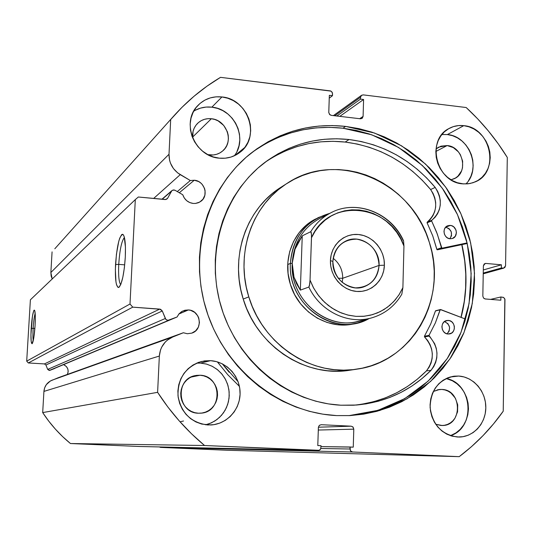 <?xml version="1.0" encoding="UTF-8"?>
<svg xmlns="http://www.w3.org/2000/svg" width="534" height="534" viewBox="0 0 534 534"><rect width="100%" height="100%" fill="white"/><g stroke="black" fill="none" stroke-linecap="round" stroke-linejoin="round"><path stroke-width="0.8" d="M362.032 118.408L363.093 116.405L359.689 118.702L363.093 116.405L363.594 99.491L339.818 116.365L363.594 99.491L360.503 99.117L336.867 116.018L360.503 99.117L360.557 97.241L334.778 115.778L360.557 97.241L361.538 95.299L363.213 94.878L466.189 107.528C482.129 122.226 495.832 138.867 507.3 157.45L505.564 265.698L503.856 268.088L501.353 268.008L483.243 273.068L501.353 268.008L501.406 264.797L483.303 269.95L501.406 264.797L485.893 263.436L484.331 263.896L485.893 263.436L485.066 263.516L483.377 265.905L482.829 296.07L483.517 298.039L484.985 298.933L500.825 300.215L500.879 296.984L490.532 299.394L500.879 296.984L503.662 297.478L504.964 299.407L503.228 411.207C490.906 428.655 476.228 443.807 459.207 456.657L352.58 451.991L160.447 447.392L226.776 450.242L160.447 447.392L159.392 446.938L160.447 447.392L352.58 451.991L351.172 451.49L350.357 450.549L350.057 447.005L321.007 446.618L353.254 447.152L353.795 429.169L318.297 430.044L353.795 429.169L352.854 426.893L351.212 426.185L318.404 427.207L351.212 426.185L321.181 424.704L319.379 425.324L318.411 427.133L317.79 445.556L321.034 445.703L320.667 448.94L319.899 449.908L318.524 450.476L204.549 445.51L70.455 443.527L139.314 446.484L70.455 443.527C59.648 434.676 50.396 424.363 42.687 412.582L157.61 392.336L42.687 412.582L48.734 421.126L55.402 429.156L62.658 436.645L70.455 443.527L204.549 445.51C186.379 430.337 170.733 412.608 157.61 392.336L159.346 356.051L43.921 391.402L42.687 412.582L43.921 391.402C44.462 386.115 47.152 382.384 51.992 380.215L172.656 337.034L58.433 377.638L50.356 381.002L46.331 384.634L44.649 387.844L43.921 391.402L159.346 356.051C160.173 347.007 164.612 340.672 172.656 337.034L183.356 332.749L58.433 377.638L183.356 332.749L187.307 333.737L191.799 333.129L195.684 330.806L198.368 327.122L199.449 322.636L198.768 318.037L197.794 315.914L194.743 312.41L190.645 310.341L188.389 309.947L178.857 314.025L188.389 309.947L184.864 310.241L181.62 311.609L178.937 313.932L177.081 316.982L49.909 370.356L54.762 368.427L49.909 370.356L47.68 369.394L165.28 318.504L47.68 369.394L49.248 370.476L169.018 320.18L167.129 320.24L165.587 319.085L162.283 310.968L45.931 365.002L47.68 369.394L45.931 365.002L162.283 310.968L159.766 309.099L44.435 363.921L45.931 365.002L44.435 363.921L28.322 362.966L132.752 307.15L28.322 362.966L44.435 363.921L159.766 309.099L132.752 307.15L130.002 304.013L26.7 361.151L28.322 362.966L26.7 361.151L30.391 299.801L135.309 199.603L30.391 299.801L26.7 361.151L130.002 304.013L135.309 199.603L138.326 197.006L165.033 199.556L167.069 198.915L167.676 198.154L166.187 199.422L167.676 198.154L171.908 190.598L173.957 189.95L175.139 190.331L173.163 189.984L171.788 190.711L167.676 198.154L165.827 199.516L138.326 197.006L135.309 199.603L130.002 304.013L132.752 307.15L160.56 309.273L162.283 310.968L165.894 319.466L167.916 320.373L177.081 316.982L179.057 313.792L182.468 311.135L188.389 309.947C200.604 310.234 203.507 329.611 191.839 333.116L187.307 333.737L183.356 332.749L172.656 337.034L167.436 340.071L165.2 342.127L161.695 347.133L160.5 349.97L159.346 356.051L157.61 392.336L167.876 407.028L179.177 420.845L191.432 433.701L204.549 445.51L319.212 450.309L320.727 448.814L321.034 445.703L317.79 445.556L318.384 427.44L319.245 425.451L321.181 424.704L351.212 426.185L353.074 427.113L353.795 429.169L353.254 447.152L350.057 447.005L349.997 449.007L350.718 451.07L352.58 451.991L459.207 456.657L471.515 446.631L482.99 435.664L493.576 423.829L503.228 411.207L504.844 298.967L503.535 297.405L500.879 296.984L500.825 300.215L485.259 298.973L483.517 298.039L482.829 296.07L483.377 265.905L484.131 264.07L485.893 263.436L501.406 264.797L501.353 268.008L503.068 268.161L504.817 267.527L505.564 265.698L507.3 157.45L498.309 143.906L488.43 131.024L477.703 118.882L466.189 107.528L363.213 94.878L361.371 95.439L360.557 97.241L360.503 99.117L363.594 99.491L363.093 116.405L362.279 118.214L360.43 118.788L331.307 115.364L329.485 114.356L328.777 112.354L329.338 95.319L332.475 95.699L332.375 92.756L331.007 91.127L220.515 77.343L206.932 86.221L194.042 96.247L181.927 107.367L170.68 119.536L169.011 154.253L169.572 160.253L170.473 163.17L173.43 168.537L177.715 172.936L190.324 180.532L194.276 180.232C204.442 180.772 209.128 195.618 200.924 201.278L198.408 202.713L195.584 203.427L193.221 203.447L189.79 202.58L186.72 200.717L184.303 198.021L182.762 194.756L175.139 190.331L182.762 194.756C184.57 199.783 188.061 202.68 193.221 203.447L195.471 203.441L199.683 202.099L202.987 199.195L204.882 195.184L205.083 190.665L204.529 188.429L202.219 184.43L200.55 182.815L198.621 181.547L194.276 180.232L179.304 192.754L194.276 180.232L190.324 180.532L180.245 174.651L153.625 198.468L180.245 174.651C172.722 169.832 168.978 163.03 169.011 154.253L50.864 272.52L51.164 276.071L52.212 278.962L50.864 272.52L52.072 251.881L50.864 272.52L169.011 154.253L170.68 119.536L172.889 116.986C186.927 101.133 202.8 87.916 220.515 77.343L330.593 90.934L332.021 92.062L332.535 93.817L332.475 95.699L329.244 98.183L332.475 95.699L329.338 95.319L328.784 112.654L329.925 114.79L331.307 115.364L360.43 118.788L361.985 118.441M177.281 191.572L190.324 180.532L177.281 191.572M67.411 374.414C69.033 370.075 67.791 366.831 63.693 364.675L66.41 366.558L67.791 368.907L68.172 371.604L67.411 374.414M124.415 237.483C121.632 240.881 119.743 249.839 118.735 264.37L115.538 264.524C116.993 245.346 119.449 235.3 122.907 234.393C125.009 236.509 125.81 244.085 125.296 257.134L124.382 267.714L122.84 277.199L120.924 284.088L118.948 287.339L118.027 287.446L116.505 284.655L115.958 281.892L115.364 269.503L116.412 254.358L118.768 241.295L119.723 238.184L121.685 234.6L122.62 234.279L123.467 234.987L124.202 236.702L125.443 247.155L125.296 257.134C124.168 273.335 122.106 283.367 119.095 287.225C116.165 287.919 114.984 280.35 115.538 264.524L118.735 264.37C119.743 249.839 121.632 240.881 124.415 237.483M35.171 313.291C34.263 316.455 33.582 321.481 33.135 328.363L31.179 328.397C32.027 316.849 33.115 310.761 34.443 310.141C35.324 311.469 35.538 316.569 35.09 325.44L33.789 337.875L32.107 343.756L31.199 341.633L30.945 334.644L32.441 316.221L33.709 310.828L34.109 310.174L34.79 310.808L35.311 316.275L35.09 325.44C34.363 335.692 33.382 341.787 32.147 343.722C31.005 343.629 30.685 338.523 31.179 328.397L33.135 328.363C33.582 321.481 34.263 316.455 35.171 313.291M180.051 421.827L183.542 420.986M34.877 328.477L33.135 328.363L34.877 328.477M124.702 264.851L118.735 264.37L124.702 264.851M461.91 244.619C467.59 269.149 467.323 293.406 461.109 317.39L462.971 309.46L465.087 296.11L465.975 282.573L465.621 268.962L464.053 255.406L461.91 244.619M470.374 262.101L467.123 243.517L437.419 249.799L441.925 248.21L437.279 249.805L467.123 243.517L470.374 262.094M345.625 126.404L374.541 133.046L401.608 145.849L425.665 164.172L445.71 187.147L460.915 213.767L470.654 242.877L474.506 273.248L472.276 303.572L463.999 332.548L449.962 358.875L430.691 381.349L406.961 398.858L379.794 410.492L350.404 415.572L336.553 415.592L322.87 414.17L309.286 411.307L295.943 407.035L282.98 401.381L270.524 394.386L258.723 386.122L247.703 376.67L237.57 366.117L228.445 354.576L220.429 342.161L213.607 329.004L208.046 315.247L203.821 301.029L200.958 286.504L199.496 271.833L199.442 257.154L200.797 242.643L203.534 228.439L207.619 214.688L213.006 201.532L219.621 189.103L227.397 177.528L236.242 166.908L246.054 157.343L256.734 148.926L268.161 141.724L280.223 135.796L292.792 131.19L305.742 127.94L318.945 126.057L332.281 125.55L345.625 126.404L358.841 128.607L371.818 132.125L384.44 136.918L396.595 142.932L408.176 150.101L419.083 158.358L429.223 167.616L438.514 177.802L446.878 188.816L454.24 200.557L460.542 212.926L465.721 225.815L469.746 239.105L472.57 252.689L474.172 266.439L474.539 280.25L473.651 293.98L471.522 307.531L468.158 320.76L463.585 333.563L457.838 345.812L450.956 357.4L442.993 368.206L434.015 378.139L424.096 387.083L413.323 394.96L401.788 401.668L389.593 407.148L376.85 411.327L363.681 414.15L350.204 415.586L336.553 415.592C280.183 412.889 225.748 370.175 206.905 311.863C187.935 253.59 207.052 187.734 251.093 153.145C279.309 131.658 310.821 122.74 345.625 126.404L342.975 128.207L345.625 126.404M348.902 415.646L377.999 410.339L404.845 398.571L428.248 381.029L447.218 358.614L461.002 332.415L469.072 303.639L471.162 273.555L467.23 243.457L457.484 214.628L442.332 188.282L422.407 165.547L398.518 147.431L371.664 134.768L342.975 128.207C309.159 124.642 278.394 133.066 250.673 153.478M450.442 435.684C476.121 427.834 472.65 383.105 446.164 378.499L452.398 380.789L457.004 383.786L461.009 387.684L464.26 392.33L466.643 397.55L468.064 403.15L468.465 408.917L467.837 414.638L466.202 420.084L463.619 425.064L460.174 429.376L456.003 432.854L450.442 435.684M458.733 376.049C473.344 376.864 485.833 391.288 485.82 407.215C486.013 423.148 473.605 437.039 458.9 437.052L452.051 436.165L446.825 434.162L442.025 431.085L437.84 427.053L434.436 422.214L431.946 416.767L430.471 410.92L430.064 404.906L430.744 398.951L432.473 393.298L435.197 388.165L438.794 383.746L443.12 380.215L448.019 377.698L453.286 376.296L458.733 376.049L464.133 376.964L469.299 379.006L474.025 382.097L478.137 386.109L481.474 390.895L483.931 396.275L485.393 402.035L485.82 407.976L485.186 413.863L483.517 419.47L480.867 424.597L477.343 429.036L473.071 432.62L468.218 435.21L462.958 436.692L457.498 437.019C441.645 434.629 432.507 424.744 430.097 407.369C430.738 389.933 438.794 379.534 454.267 376.163L458.733 376.049L449.995 377.031L458.733 376.049M465.868 183.976C481.728 168.938 469.453 136.103 447.392 134.555L463.786 125.657C491.073 127.513 500.164 172.389 475.093 181.934L469.92 183.542L463.532 183.923L457.298 182.715L452.198 180.505L447.512 177.295L443.427 173.203L440.103 168.39L437.673 163.044L436.231 157.37L435.831 151.603L436.492 145.956L438.18 140.656L440.83 135.903L444.335 131.891L448.56 128.761L453.339 126.631L458.479 125.59L463.786 125.657L469.059 126.845L474.099 129.088L478.711 132.305L482.729 136.37L485.993 141.136L488.383 146.409L489.818 152.003L490.232 157.704L489.618 163.291L487.989 168.557L485.413 173.303L481.975 177.341L477.81 180.525L473.071 182.721L467.938 183.843L462.611 183.843C436.305 182.474 425.832 139.721 448.994 128.514C453.566 126.017 458.492 125.069 463.786 125.657L447.392 134.555L442.212 134.495M200.584 363.1L206.424 364.054L211.978 366.164L217.038 369.334L221.403 373.453L224.921 378.352L227.457 383.859L228.912 389.76L229.233 395.834L228.412 401.855L226.469 407.589L223.486 412.822L219.554 417.354L214.842 421.006L209.508 423.642L205.61 424.804L211.511 422.808L216.871 419.617L221.477 415.359L225.134 410.225L227.691 404.432L229.053 398.21L229.153 391.836L227.998 385.561L225.635 379.654L222.164 374.354L217.725 369.882L212.499 366.424L206.705 364.135L200.584 363.1L210.563 360.664C226.616 361.571 240.113 376.377 240.1 392.931C240.287 409.478 226.87 424.276 210.723 424.984L201.718 424.069L195.925 421.94L190.631 418.676L186.046 414.404L182.354 409.291L179.698 403.53L178.182 397.356L177.869 391.001L178.763 384.727L180.832 378.766L183.99 373.359L188.115 368.714L193.034 365.002L198.561 362.366L204.482 360.904L210.563 360.664L216.577 361.651L222.291 363.828L227.497 367.098L231.996 371.344L235.621 376.403L238.231 382.084L239.733 388.171L240.073 394.432L239.232 400.64L237.243 406.548L234.172 411.948L230.134 416.62L225.281 420.385L219.801 423.102L213.894 424.657L207.786 424.984C191.092 422.734 181.166 413.022 178.002 395.861C177.709 378.439 185.478 366.991 201.325 361.525L210.563 360.664L200.584 363.1L196.652 363.127M234.326 155.781C248.056 138.753 234.279 108.896 211.858 107.167L221.944 96.954C248.143 98.883 260.846 136.811 240.36 152.023C234.306 156.836 227.284 158.885 219.3 158.171L213.393 156.949L207.753 154.593L202.6 151.175L198.141 146.843L194.543 141.757L191.953 136.11L190.471 130.136L190.157 124.055L191.025 118.114L193.034 112.547L196.098 107.568L200.103 103.369L204.889 100.105L210.262 97.902L216.023 96.834L221.944 96.954L227.791 98.236L233.358 100.632L238.431 104.05L242.81 108.355L246.341 113.388L248.891 118.955L250.359 124.849L250.693 130.843L249.879 136.717L247.95 142.244L244.966 147.224L241.041 151.456L236.322 154.773L230.988 157.056L225.241 158.204L219.3 158.171C194.77 156.709 180.652 122.399 197.713 105.659C204.275 98.93 212.352 96.027 221.944 96.954L211.858 107.167L206.104 107.074L200.504 108.115L195.277 110.271M197.353 123.601C193.648 127.566 192.093 132.379 192.694 138.032L193.068 131.324L194.256 128.033L196.065 125.09L198.428 122.593L201.251 120.651L204.435 119.329L207.839 118.688L211.351 118.735C226.676 119.79 234.359 141.79 222.618 151.009C218.953 154.072 214.668 155.381 209.755 154.94L207.839 154.633L213.273 154.967L216.677 154.293L219.841 152.944L222.645 150.982L224.981 148.479L226.763 145.528L227.918 142.251L228.412 138.773L228.218 135.215L227.351 131.724L223.739 125.443L218.126 120.884L214.822 119.483L211.351 118.735L192.6 137.118L211.351 118.735C205.857 118.228 201.191 119.85 197.353 123.601L197.333 123.621M200.05 375.235C222.077 375.549 222.932 412.155 200.851 413.176L198.374 413.223C177.475 413.169 174.738 378.886 195.304 375.596L200.05 375.235L190.985 377.111L200.05 375.235L203.614 375.809L207.005 377.084L210.096 379.02L212.766 381.53L214.915 384.52L216.464 387.884L217.351 391.489L217.545 395.2L217.038 398.871L215.849 402.369L214.021 405.56L211.618 408.316L208.734 410.533L205.483 412.128L201.986 413.036L198.374 413.223L194.79 412.675L191.372 411.414L188.255 409.485L185.552 406.968L183.382 403.951L181.814 400.56L180.926 396.922L180.739 393.184L181.266 389.486L182.481 385.975L184.343 382.778L186.773 380.034L189.677 377.832L192.948 376.263L196.445 375.389L200.05 375.235M447.152 145.562C463.252 146.57 468.779 172.903 454.087 178.783L450.996 179.804L455.435 178.069L457.918 176.187L461.523 170.98L462.497 167.85L462.638 161.155L460.368 154.7L458.426 151.876L453.286 147.571L447.152 145.562L435.837 151.482L447.152 145.562L438.608 147.157L436.011 148.939L440.937 146.169L447.152 145.562M439.555 389.48L433.288 391.502L438.621 389.593L441.852 389.44C462.277 389.727 462.764 425.805 442.259 425.518L435.704 424.25L441.071 425.505L444.308 425.318L447.432 424.45L450.322 422.928L452.872 420.812L454.975 418.189L457.565 411.834L457.705 404.819L455.382 398.21L450.95 392.997L448.133 391.175L445.062 389.974L441.852 389.44L437.339 389.853L441.852 389.44L439.509 389.48M54.808 248.771L172.889 116.986M459.207 456.657L226.776 450.242L459.207 456.657M139.314 446.484L318.171 450.482L139.381 446.484M237.116 151.102L238.998 145.729L239.799 140.021L239.479 134.201L238.051 128.48L235.581 123.08L232.15 118.201L227.891 114.022L222.965 110.718L217.552 108.402L211.858 107.167C205.283 106.466 199.249 107.795 193.749 111.159M468.418 180.846L470.941 176.227L472.537 171.1L473.144 165.667L472.75 160.12L471.362 154.686L469.032 149.56L465.855 144.934L461.943 140.983L457.444 137.865L452.532 135.689L447.392 134.555L441.872 134.528M349.997 449.007L320.841 448.493L349.997 449.007M503.068 268.161L483.237 273.682L503.068 268.161M360.871 414.304L373.974 411.5L386.649 407.342L398.785 401.895L410.266 395.22L420.986 387.39L430.851 378.499L439.789 368.62L447.712 357.873L454.567 346.352L460.288 334.171L464.847 321.441L468.198 308.278L470.32 294.808L471.202 281.151L470.848 267.421L469.252 253.743L466.449 240.24L462.451 227.023L457.291 214.207L451.03 201.912L443.707 190.231L435.39 179.284L426.145 169.158L416.053 159.946L405.206 151.743L393.685 144.621L381.59 138.646L369.034 133.887L356.125 130.389L342.975 128.207L329.705 127.359L316.435 127.866L303.299 129.749L290.416 132.986L277.914 137.572L265.912 143.472L254.544 150.635M120.697 284.655C118.922 282.186 118.268 275.424 118.735 264.37C118.268 275.424 118.922 282.186 120.697 284.655M33.241 340.739C32.854 338.142 32.814 334.017 33.135 328.363C32.814 334.017 32.854 338.142 33.241 340.739M171.321 191.339L162.136 199.282L171.321 191.339M315.894 218.827L306.416 225.094L299.167 232.61L293.513 241.568L289.682 251.634L287.846 262.401L288.073 273.455L290.376 284.348C282.112 258.99 293.486 229.947 315.467 219.047L315.467 219.047M279.903 187.948L272.487 193.435L265.638 199.703L259.424 206.698L253.924 214.354L249.184 222.598L245.266 231.349L242.209 240.527L240.046 250.025L238.805 259.764L238.504 269.637L239.145 279.549L240.721 289.388L243.224 299.067L248.804 296.871L243.224 299.067C256.947 346.079 305.742 377.905 349.944 370.202L357.046 369.127C312.25 376.937 262.748 344.61 248.804 296.871C235 254.077 251.888 205.276 286.811 183.542C337.268 149.16 412.355 181.807 429.369 242.476C448.099 297.572 412.889 361.838 357.046 369.127M461.79 244.645C467.464 269.149 467.197 293.386 460.989 317.343L464.28 301.363L465.648 287.899L465.788 274.316L464.693 260.739L461.79 244.645M286.811 183.542L280.757 187.394C246.301 208.841 229.633 256.921 243.224 299.067L246.621 308.472L250.887 317.516L255.966 326.1L261.814 334.137L268.362 341.553L275.551 348.268L283.3 354.209L291.531 359.335L300.148 363.581L309.079 366.918L318.217 369.308L327.482 370.743L336.774 371.21L349.977 370.195M248.804 296.871L246.261 287.045L244.659 277.053L244.005 266.993L244.305 256.967L245.56 247.082L247.749 237.436L250.846 228.131L254.811 219.247L259.611 210.883L265.191 203.12L271.486 196.025L278.428 189.663L285.944 184.103L293.967 179.391L302.404 175.559L311.182 172.642L320.2 170.666L329.385 169.638L338.643 169.565L347.888 170.439L357.026 172.255L365.984 174.978L374.668 178.583L383.011 183.035L390.935 188.288L398.371 194.289L405.246 200.978L411.507 208.3L417.094 216.19L421.967 224.56L426.065 233.351L429.369 242.476L431.846 251.848L433.468 261.393L434.222 271.025L434.095 280.644L433.094 290.182L431.218 299.534L428.482 308.625L424.917 317.37L420.538 325.687L415.385 333.49L409.511 340.712L402.956 347.274L395.781 353.114L388.051 358.18L379.834 362.406L371.21 365.75L362.252 368.173L353.054 369.648L343.696 370.149L334.277 369.675L324.886 368.213L315.614 365.783L306.563 362.392L297.818 358.08L289.475 352.881L281.612 346.84L274.322 340.018L267.674 332.488L261.74 324.325L256.58 315.607L252.255 306.423L248.804 296.871M355.01 323.537C329.011 330.706 298.546 312.503 290.376 284.348L294.648 294.655L300.729 303.953L308.372 311.883L317.263 318.13L327.055 322.456L337.348 324.699L347.747 324.792L356.418 323.163M332.869 261.473C333.91 276.385 341.4 285.189 355.35 287.879C369.321 287.412 377.224 279.929 379.067 265.418L384.387 265.198C384.086 280.33 371.197 292.685 356.719 291.444C342.234 290.423 329.818 275.904 330.433 260.579L332.869 261.473C333.57 251.728 338.035 244.846 346.272 240.834C361.064 233.705 380.155 248.123 379.067 265.418C378.272 276.105 373.153 283.267 363.707 286.912C349.183 292.231 331.801 277.987 332.869 261.473L330.433 260.579L330.773 266.212L332.155 271.719L334.518 276.886L337.775 281.511L341.787 285.41L346.406 288.433L351.452 290.469L356.719 291.444L362.005 291.31L367.112 290.089L371.838 287.826L376.003 284.609L379.454 280.57L382.057 275.871L383.719 270.678L384.387 265.198L384.026 259.631L382.651 254.197L380.321 249.098L377.124 244.519L373.179 240.64L368.627 237.603L363.641 235.534L358.414 234.513L353.148 234.573L348.034 235.721L343.275 237.924L339.05 241.088L335.532 245.106L332.862 249.812L331.133 255.038L330.433 260.579C330.826 245.233 344.036 233.058 358.414 234.513C372.805 235.734 384.901 250.079 384.387 265.198L379.067 265.418L342.708 278.267L379.067 265.418C378.032 250.7 370.616 241.942 356.812 239.145C342.841 239.412 334.858 246.855 332.869 261.473M342.207 282.406L342.708 278.267L342.207 282.406M338.249 278.261L342.708 278.267L338.249 278.261M364.268 319.332C331.527 333.984 289.495 301.817 292.211 263.322L290.403 263.402C287.325 305.274 335.539 338.416 369.114 318.544L358.094 322.77C325.259 332.355 287.939 300.055 290.403 263.402L287.726 264.564L290.403 263.402C291.878 242.496 301.176 227.224 318.297 217.598L329.705 213.38C305.995 220.408 292.892 237.089 290.403 263.402L292.211 263.322C293.687 242.656 302.938 227.664 319.959 218.333M403.324 240.3C390.888 212.592 356.225 199.062 330.793 212.826L319.559 218.539C302.778 227.925 293.66 242.857 292.211 263.322C289.808 299.153 326.341 330.693 358.414 321.228L370.656 318.157C347.354 324.505 319.973 310.942 308.852 287.052L300.348 290.122L294.014 277.219L292.211 263.322L295.008 249.251L302.251 235.848L310.748 231.696C315.801 223.446 322.483 217.158 330.793 212.826C355.998 199.182 390.421 212.552 402.963 240.14L403.57 240.861L403.317 240.293M403.951 246.087L403.57 240.861L403.951 246.087L402.89 287.646L403.951 246.087L400.82 239.012L396.789 232.43L391.929 226.483L386.336 221.283L380.135 216.958L373.44 213.58L366.397 211.23L359.148 209.969L351.839 209.815L344.63 210.79L337.668 212.866L331.107 216.016L325.079 220.175L319.726 225.255L315.16 231.149L311.489 237.743L311.456 234.026L310.748 231.696L302.251 235.848L300.348 290.122L308.852 287.052L309.413 285.87L310.04 280.13L311.489 237.743C328.517 196.919 390.574 203.487 403.951 246.087M370.656 318.157C384.173 314.459 394.559 306.483 401.822 294.214L402.89 287.646L399.399 294.214L395.006 300.148L389.82 305.314L383.933 309.6L377.465 312.911L370.549 315.173L363.334 316.335L355.971 316.362L348.622 315.247L341.44 313.011L334.584 309.7L328.203 305.381L322.443 300.141L317.423 294.094L313.258 287.372L310.04 280.13L311.522 235.848L311.242 232.423L310.748 231.696C316.208 222.811 323.504 216.217 332.642 211.925M292.211 263.322L292.532 270.344L294.014 277.219L296.63 283.848L300.348 290.122L302.251 235.848L298.099 242.416L295.008 249.251L293.039 256.26L292.211 263.322M401.822 294.214L402.89 287.646L398.825 295.108L393.605 301.71L387.377 307.264L380.295 311.616L372.558 314.639L364.375 316.235L355.971 316.362L347.581 314.993L339.444 312.17L331.781 307.964L324.826 302.491L318.771 295.896L313.798 288.373L310.04 280.13L309.747 284.015L308.852 287.052C319.759 310.448 346.272 324.031 369.288 318.478M333.176 258.289C339.537 263.382 342.715 270.037 342.708 278.267C342.715 270.037 339.537 263.382 333.176 258.289M450.342 225.421C456.857 225.708 458.659 236.622 452.492 238.471L450.062 238.771L452.452 238.484L455.288 236.288L456.41 232.677L455.989 230.081L453.766 226.87L451.55 225.662L449.127 225.428L445.903 226.95L444.508 228.993L443.974 231.502L444.395 234.106L445.696 236.408L447.686 238.044L450.062 238.771C443.6 238.511 441.711 227.724 447.772 225.762L450.342 225.421L445.663 227.19L450.342 225.421M449.915 238.758C452.972 233.258 451.557 229.406 445.656 227.197L449.047 228.639L451.257 231.823L451.524 235.674L449.915 238.758M448.32 320.42C455.469 320.594 456.57 332.942 449.515 333.924L448.033 334.01L451.544 333.116L453.313 331.36L454.294 328.984L454.354 326.334L453.466 323.818L451.777 321.822L449.541 320.64L447.098 320.46L443.841 322.075L442.432 324.185L441.892 326.755L442.319 329.391L443.634 331.701L445.643 333.323L448.033 334.01C440.95 333.863 439.742 321.655 446.691 320.527L448.32 320.42L445.182 321.088L448.32 320.42M447.031 333.85C451.103 328.757 450.242 324.659 444.455 321.548L447.959 323.717L449.588 327.289L449.154 331.153L447.031 333.85M354.196 405.186C382.431 402.175 406.501 390.748 426.419 370.916L431.031 370.329C410.472 390.801 385.588 402.376 356.365 405.039L340.832 405.213C288.38 402.583 238.017 362.179 221.416 307.691C204.676 253.236 223.933 192.387 265.899 161.662C290.997 143.766 318.718 136.384 349.069 139.528C383.399 144.06 412.108 160.026 435.197 187.427L430.624 189.523C407.716 162.356 379.227 146.536 345.151 142.057L349.069 139.528L345.151 142.057C316.035 139.04 289.268 145.835 264.844 162.449M244.759 147.491L235.2 155.307M217.351 361.872L227.778 374.728L239.412 386.349M238.077 381.663L222.304 363.834L229.179 372.265M440.71 309.546L465.541 319.092L440.33 309.566L435.323 323.003L429.016 335.365L435.323 323.003L440.083 309.874L440.71 309.546M361.812 404.225L373.92 401.628L385.635 397.77L396.842 392.704L407.442 386.496L417.328 379.207L426.419 370.916L431.031 370.329L421.873 378.679L411.914 386.035L401.241 392.296L389.954 397.403L378.152 401.288L365.95 403.911L353.468 405.226L340.832 405.213L328.29 403.878L315.848 401.228L303.626 397.289L291.758 392.076L280.363 385.655L269.563 378.065L259.477 369.388L250.212 359.716L241.862 349.136L234.526 337.755L228.285 325.7L223.192 313.098L219.314 300.075L216.684 286.765L215.329 273.321L215.269 259.878L216.484 246.568L218.967 233.545L222.685 220.929L227.591 208.854L233.625 197.44L240.721 186.8L248.804 177.034L257.775 168.23L267.541 160.474L278 153.825L289.048 148.345L300.569 144.08L312.45 141.049L324.565 139.281L336.814 138.773L349.069 139.528L361.331 141.543L373.379 144.801L385.101 149.253L396.375 154.853L407.115 161.542L417.228 169.251L426.613 177.902L435.197 187.427L430.611 189.53C438.341 202.046 437.219 212.906 427.233 222.117L431.786 220.288L435.023 217.365L437.573 213.754L439.349 209.622L440.263 205.129L440.283 200.47L439.415 195.838L437.686 191.432L435.183 187.434C442.973 200.056 441.845 211.003 431.786 220.288L431.646 220.969L427.093 222.791L431.646 220.969L431.786 220.288L427.233 222.117L427.093 222.791L432.72 235.808L436.812 249.378L441.451 247.776L437.319 234.092L431.646 220.969L436.605 232.177L441.925 248.21L441.451 247.776L436.812 249.378L437.279 249.805L441.925 248.21L467.103 242.91L436.986 249.672L432.72 235.808L427.033 222.611L430.444 219.214L432.981 215.636L434.736 211.531L435.651 207.079L435.677 202.459L434.809 197.867L433.101 193.495L430.624 189.523L422.107 180.085L412.795 171.501L402.763 163.858L392.103 157.23L380.909 151.683L369.281 147.277L357.326 144.053L345.151 142.057L332.989 141.316L320.834 141.83L308.806 143.593L297.017 146.596L285.59 150.842L274.623 156.275M431.031 370.329L433.741 366.624L435.691 362.386L436.785 357.78L436.972 353.007L436.251 348.255L434.656 343.722L429.016 335.365L424.43 336.253L430.698 323.991L435.524 310.788L440.083 309.874L435.43 310.968L430.698 323.991L424.43 336.253L424.543 336.961L424.43 336.253L429.016 335.365L429.122 336.086C438.841 347.24 439.475 358.648 431.018 370.316L426.406 370.903L429.116 367.245L431.051 363.047L432.133 358.481L432.326 353.742L431.612 349.029L430.024 344.537L427.634 340.458L424.543 336.961L429.122 336.086L424.543 336.961C434.182 348.021 434.803 359.335 426.406 370.903L431.031 370.329M436.051 310.641L440.423 309.533M123.661 235.32L122.907 234.393M483.23 273.822L503.856 268.088M361.525 95.312L333.39 115.611M318.211 450.482L139.347 446.484M171.901 190.605L161.902 199.255M358.094 322.77L354.629 323.631"/></g></svg>
